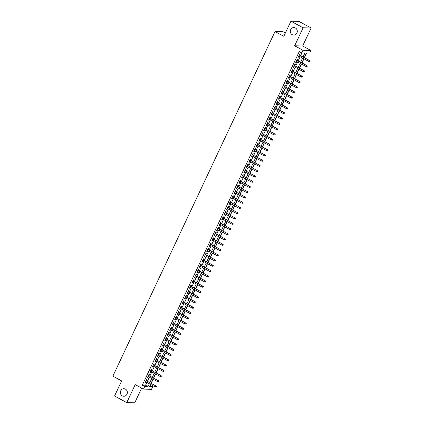 <?xml version="1.0" encoding="UTF-8"?>
<svg xmlns="http://www.w3.org/2000/svg" width="424" height="424" viewBox="0 0 424 424"><rect width="100%" height="100%" fill="white"/><g stroke="black" fill="none" stroke-linecap="round" stroke-linejoin="round"><path stroke-width="0.64" d="M125.44 389.115A3.763 3.498 91.4 0 1 127.253 393.387A3.763 3.498 91.4 0 1 123.771 396.239A3.763 3.498 91.4 0 1 122.276 395.841A3.763 3.498 91.4 0 1 120.469 391.569A3.763 3.498 91.4 0 1 123.951 388.718A3.763 3.498 91.4 0 1 125.44 389.115M295.385 27.968A3.763 3.498 91.4 0 1 297.197 32.24A3.763 3.498 91.4 0 1 293.715 35.091A3.763 3.498 91.4 0 1 292.221 34.689A3.763 3.498 91.4 0 1 290.414 30.422A3.763 3.498 91.4 0 1 293.896 27.565A3.763 3.498 91.4 0 1 295.385 27.968M150.08 385.342L152.741 386.672L151.501 389.296L143.498 389.105L144.732 386.476L147.976 386.556L149.301 383.746M285.368 33.003L283.046 31.742L275.038 31.551L112.879 376.152L121.656 380.906L114.554 396.005L126.744 402.609L134.747 402.8L141.658 388.108M275.038 31.551L283.815 36.305L290.922 21.2L298.931 21.391L311.121 27.995L303.112 27.799L294.648 45.792L302.937 50.281L310.94 50.472L309.706 53.101L306.462 53.021L304.3 57.611M294.648 45.792L302.651 45.983L311.121 27.995M302.651 45.983L310.94 50.472M150.303 385.347L150.7 384.504M151.22 383.397L153.17 379.252M153.689 378.144L155.64 374M156.165 372.892L158.115 368.748M158.634 367.64L160.585 363.495M161.104 362.388L163.06 358.238M163.579 357.135L165.53 352.985M166.049 351.883L167.999 347.733M168.524 346.625L170.475 342.481M170.994 341.373L172.944 337.228M173.464 336.121L175.419 331.976M175.939 330.868L177.889 326.724M178.409 325.616L180.359 321.466M180.884 320.364L182.834 316.214M183.353 315.111L185.304 310.962M185.823 309.854L187.779 305.709M188.298 304.602L190.249 300.457M190.768 299.349L192.719 295.205M193.243 294.097L195.194 289.952M195.713 288.845L197.663 284.695M198.183 283.592L200.139 279.442M200.658 278.34L202.608 274.19M203.128 273.083L205.078 268.938M205.603 267.83L207.553 263.686M208.073 262.578L210.023 258.433M210.543 257.326L212.498 253.181M213.018 252.073L214.968 247.923M215.487 246.821L217.438 242.671M217.963 241.569L219.913 237.419M220.432 236.311L222.383 232.167M222.902 231.059L224.858 226.914M225.377 225.807L227.328 221.662M227.847 220.554L229.797 216.404M230.322 215.302L232.273 211.152M232.792 210.05L234.742 205.9M235.262 204.792L237.217 200.647M237.737 199.54L239.687 195.395M240.207 194.287L242.157 190.143M242.682 189.035L244.632 184.891M245.152 183.783L247.102 179.633M247.621 178.531L249.577 174.381M250.096 173.278L252.047 169.128M252.566 168.021L254.517 163.876M255.041 162.768L256.992 158.624M257.511 157.516L259.462 153.371M259.981 152.264L261.937 148.119M262.456 147.011L264.406 142.862M264.926 141.759L266.876 137.609M267.401 136.507L269.351 132.357M269.871 131.249L271.821 127.105M272.341 125.997L274.296 121.852M274.816 120.745L276.766 116.6M277.285 115.492L279.236 111.348M279.761 110.24L281.711 106.09M282.23 104.988L284.181 100.838M284.7 99.735L286.656 95.585M287.175 94.478L289.126 90.333M289.645 89.225L291.595 85.081M292.12 83.973L294.071 79.829M294.59 78.721L296.54 74.571M297.06 73.469L299.015 69.319M299.535 68.216L301.485 64.066M302.005 62.959L303.955 58.814M304.48 57.706L306.679 53.026M290.922 21.2L303.112 27.799M146.466 380.826L147.001 379.692L146.46 379.681L144.976 382.83L145.517 382.846L145.946 381.934M148.941 375.574L149.471 374.44L148.93 374.424L147.446 377.577L147.987 377.593L148.416 376.682M151.41 370.322L151.946 369.187L151.405 369.171L149.921 372.325L150.462 372.336L150.891 371.424M153.88 365.069L154.416 363.935L153.875 363.919L152.391 367.073L152.931 367.083L153.361 366.172M156.355 359.812L156.885 358.678L156.345 358.667L154.866 361.82L155.407 361.831L155.836 360.919M158.825 354.559L159.36 353.425L158.82 353.415L157.336 356.563L157.876 356.579L158.306 355.667M161.3 349.307L161.83 348.173L161.29 348.162L159.806 351.311L160.346 351.326L160.776 350.415M163.77 344.055L164.305 342.921L163.765 342.91L162.281 346.058L162.821 346.074L163.251 345.163M166.24 338.803L166.775 337.668L166.234 337.652L164.751 340.806L165.291 340.822L165.72 339.91M168.715 333.55L169.245 332.416L168.704 332.4L167.226 335.554L167.766 335.564L168.196 334.653M171.185 328.298L171.72 327.164L171.179 327.148L169.695 330.301L170.236 330.312L170.665 329.4M173.66 323.04L174.19 321.906L173.649 321.896L172.165 325.049L172.706 325.06L173.135 324.148M176.13 317.788L176.665 316.654L176.124 316.643L174.64 319.791L175.181 319.807L175.61 318.896M178.599 312.536L179.135 311.401L178.594 311.391L177.11 314.539L177.651 314.555L178.08 313.643M181.075 307.283L181.605 306.149L181.064 306.133L179.585 309.287L180.126 309.303L180.555 308.391M183.544 302.031L184.08 300.897L183.539 300.881L182.055 304.034L182.596 304.045L183.025 303.139M186.019 296.779L186.549 295.645L186.009 295.629L184.525 298.782L185.065 298.793L185.495 297.881M188.489 291.526L189.024 290.387L188.484 290.376L187 293.53L187.541 293.541L187.97 292.629M190.959 286.269L191.494 285.135L190.954 285.124L189.47 288.278L190.01 288.288L190.44 287.377M193.434 281.017L193.964 279.882L193.423 279.872L191.945 283.02L192.485 283.036L192.915 282.124M195.904 275.764L196.439 274.63L195.899 274.62L194.415 277.768L194.955 277.784L195.385 276.872M198.379 270.512L198.909 269.378L198.368 269.362L196.884 272.515L197.425 272.531L197.854 271.62M200.849 265.26L201.384 264.126L200.844 264.11L199.359 267.263L199.9 267.274L200.329 266.362M203.319 260.007L203.854 258.873L203.313 258.857L201.829 262.011L202.37 262.021L202.799 261.11M205.794 254.75L206.324 253.616L205.783 253.605L204.304 256.759L204.845 256.769L205.274 255.858M208.263 249.498L208.799 248.363L208.258 248.353L206.774 251.506L207.315 251.517L207.744 250.605M210.739 244.245L211.269 243.111L210.728 243.1L209.244 246.249L209.785 246.264L210.214 245.353M213.208 238.993L213.744 237.859L213.203 237.848L211.719 240.996L212.26 241.012L212.689 240.101M215.678 233.741L216.214 232.606L215.673 232.591L214.189 235.744L214.73 235.76L215.159 234.848M218.153 228.488L218.683 227.354L218.143 227.338L216.664 230.492L217.205 230.502L217.634 229.591M220.623 223.236L221.158 222.102L220.618 222.086L219.134 225.239L219.674 225.25L220.104 224.338M223.098 217.978L223.628 216.844L223.088 216.834L221.604 219.987L222.144 219.998L222.573 219.086M225.568 212.726L226.103 211.592L225.563 211.581L224.079 214.735L224.619 214.745L225.049 213.834M228.038 207.474L228.573 206.34L228.032 206.329L226.549 209.477L227.089 209.493L227.518 208.582M230.513 202.222L231.043 201.087L230.502 201.077L229.024 204.225L229.564 204.241L229.994 203.329M232.983 196.969L233.518 195.835L232.977 195.819L231.493 198.973L232.034 198.989L232.463 198.077M235.458 191.717L235.988 190.583L235.447 190.567L233.963 193.72L234.504 193.731L234.933 192.819M237.928 186.465L238.463 185.33L237.922 185.315L236.438 188.468L236.979 188.479L237.408 187.567M240.397 181.207L240.933 180.073L240.392 180.062L238.908 183.216L239.449 183.226L239.878 182.315M242.873 175.955L243.403 174.821L242.862 174.81L241.383 177.958L241.924 177.974L242.348 177.062M245.342 170.702L245.878 169.568L245.337 169.558L243.853 172.706L244.394 172.722L244.823 171.81M247.817 165.45L248.347 164.316L247.807 164.3L246.323 167.453L246.863 167.469L247.293 166.558M250.287 160.198L250.823 159.064L250.282 159.048L248.798 162.201L249.339 162.212L249.768 161.306M252.757 154.946L253.292 153.811L252.752 153.795L251.268 156.949L251.808 156.959L252.238 156.048M255.232 149.693L255.762 148.559L255.222 148.543L253.743 151.697L254.283 151.707L254.707 150.796M257.702 144.436L258.237 143.301L257.697 143.291L256.213 146.444L256.753 146.455L257.183 145.543M260.172 139.183L260.707 138.049L260.166 138.038L258.682 141.187L259.223 141.203L259.652 140.291M262.647 133.931L263.182 132.797L262.642 132.786L261.158 135.934L261.698 135.95L262.127 135.039M265.117 128.679L265.652 127.545L265.111 127.529L263.627 130.682L264.168 130.698L264.597 129.786M267.592 123.426L268.122 122.292L267.581 122.276L266.102 125.43L266.643 125.44L267.067 124.534M270.062 118.174L270.597 117.04L270.056 117.024L268.572 120.178L269.113 120.188L269.542 119.277M272.531 112.922L273.067 111.782L272.526 111.772L271.042 114.925L271.583 114.936L272.012 114.024M275.006 107.664L275.542 106.53L275.001 106.519L273.517 109.673L274.058 109.683L274.487 108.772M277.476 102.412L278.012 101.278L277.471 101.267L275.987 104.415L276.528 104.431L276.957 103.52M279.951 97.16L280.481 96.025L279.941 96.015L278.457 99.163L279.003 99.179L279.427 98.267M282.421 91.907L282.956 90.773L282.416 90.757L280.932 93.911L281.472 93.927L281.902 93.015M284.891 86.655L285.426 85.521L284.886 85.505L283.402 88.658L283.942 88.669L284.371 87.757M287.366 81.403L287.901 80.269L287.361 80.253L285.877 83.406L286.417 83.417L286.847 82.505M289.836 76.145L290.371 75.011L289.831 75L288.346 78.154L288.887 78.164L289.316 77.253M292.311 70.893L292.841 69.759L292.3 69.748L290.816 72.902L291.362 72.912L291.786 72.001M294.781 65.641L295.316 64.506L294.775 64.496L293.291 67.644L293.832 67.66L294.261 66.748M297.251 60.388L297.786 59.254L297.245 59.243L295.761 62.392L296.302 62.408L296.731 61.496M303.081 56.949L304.946 52.984L301.697 52.905L299.259 51.585L142.294 385.156L145.538 385.236L146.863 382.427M147.382 381.324L149.333 377.175M149.852 376.067L151.803 371.922M152.327 370.815L154.278 366.67M154.797 365.562L156.748 361.418M157.272 360.31L159.223 356.165M159.742 355.058L161.692 350.908M162.212 349.805L164.162 345.655M164.687 344.553L166.637 340.403M167.157 339.295L169.107 335.151M169.627 334.043L171.582 329.899M172.102 328.791L174.052 324.646M174.571 323.539L176.522 319.389M177.047 318.286L178.997 314.136M179.516 313.034L181.467 308.884M181.986 307.776L183.942 303.632M184.461 302.524L186.412 298.379M186.931 297.272L188.881 293.127M189.406 292.019L191.357 287.875M191.876 286.767L193.826 282.617M194.346 281.515L196.301 277.365M196.821 276.262L198.771 272.113M199.291 271.005L201.241 266.86M201.766 265.753L203.716 261.608M204.236 260.5L206.186 256.356M206.705 255.248L208.661 251.103M209.18 249.996L211.131 245.846M211.65 244.743L213.601 240.594M214.125 239.491L216.076 235.341M216.595 234.233L218.546 230.089M219.065 228.981L221.021 224.837M221.54 223.729L223.49 219.584M224.01 218.477L225.96 214.332M226.485 213.224L228.435 209.074M228.955 207.972L230.905 203.822M231.424 202.72L233.38 198.57M233.9 197.462L235.85 193.318M236.369 192.21L238.32 188.065M238.845 186.958L240.795 182.813M241.314 181.705L243.265 177.561M243.784 176.453L245.74 172.303M246.259 171.201L248.21 167.051M248.729 165.948L250.679 161.798M251.204 160.691L253.155 156.546M253.674 155.438L255.624 151.294M256.144 150.186L258.099 146.042M258.619 144.934L260.569 140.784M261.089 139.681L263.039 135.532M263.564 134.429L265.514 130.279M266.034 129.172L267.984 125.027M268.503 123.919L270.459 119.775M270.978 118.667L272.929 114.522M273.448 113.415L275.399 109.27M275.923 108.162L277.874 104.013M278.393 102.91L280.344 98.76M280.863 97.658L282.819 93.508M283.338 92.4L285.288 88.256M285.808 87.148L287.758 83.003M288.283 81.896L290.233 77.751M290.753 76.643L292.703 72.499M293.223 71.391L295.178 67.241M295.698 66.139L297.648 61.989M298.167 60.886L300.118 56.736M300.643 55.629L301.92 52.91M299.726 55.136L300.261 54.002L299.72 53.986L298.236 57.139L298.777 57.155L299.206 56.244M143.498 389.105L135.208 384.616L126.744 402.609M142.294 385.156L144.732 386.476M301.697 52.905L302.937 50.281M150.52 384.409L149.492 386.593L152.741 386.672M303.78 58.719L301.83 62.863M301.305 63.971L299.355 68.116M298.835 69.223L296.885 73.373M296.365 74.476L294.41 78.626M293.89 79.728L291.94 83.878M291.421 84.986L289.47 89.13M288.945 90.238L286.995 94.382M286.476 95.49L284.525 99.635M284.006 100.742L282.05 104.892M281.531 105.995L279.58 110.145M279.061 111.247L277.111 115.397M276.586 116.505L274.635 120.649M274.116 121.757L272.166 125.902M271.646 127.009L269.691 131.154M269.171 132.262L267.221 136.406M266.701 137.514L264.751 141.664M264.226 142.766L262.276 146.916M261.756 148.018L259.806 152.168M259.287 153.276L257.331 157.421M256.812 158.528L254.861 162.673M254.342 163.781L252.391 167.925M251.867 169.033L249.916 173.178M249.397 174.285L247.446 178.435M246.927 179.538L244.971 183.687M244.452 184.79L242.502 188.94M241.982 190.047L240.032 194.192M239.507 195.3L237.557 199.444M237.037 200.552L235.087 204.697M234.567 205.804L232.612 209.949M232.092 211.057L230.142 215.207M229.623 216.309L227.672 220.459M227.147 221.561L225.197 225.711M224.678 226.819L222.727 230.963M222.208 232.071L220.252 236.216M219.733 237.323L217.782 241.468M217.263 242.576L215.312 246.72M214.788 247.828L212.837 251.978M212.318 253.08L210.368 257.23M209.848 258.333L207.893 262.483M207.373 263.59L205.423 267.735M204.903 268.843L202.953 272.987M202.428 274.095L200.478 278.239M199.958 279.347L198.008 283.497M197.489 284.599L195.533 288.749M195.013 289.852L193.063 294.002M192.544 295.109L190.593 299.254M190.069 300.362L188.118 304.506M187.599 305.614L185.648 309.759M185.129 310.866L183.173 315.011M182.654 316.119L180.703 320.268M180.184 321.371L178.234 325.521M177.709 326.623L175.759 330.773M175.239 331.881L173.289 336.025M172.769 337.133L170.814 341.278M170.294 342.385L168.344 346.53M167.825 347.638L165.874 351.782M165.349 352.89L163.399 357.04M162.88 358.142L160.929 362.292M160.41 363.394L158.454 367.544M157.935 368.652L155.984 372.797M155.465 373.904L153.514 378.049M152.99 379.157L151.039 383.301M149.82 382.644L151.771 378.494M152.29 377.387L154.241 373.242M154.765 372.134L156.716 367.99M157.235 366.882L159.186 362.737M159.71 361.63L161.661 357.485M162.18 356.377L164.13 352.227M164.65 351.125L166.6 346.975M167.125 345.873L169.075 341.723M169.595 340.615L171.545 336.471M172.065 335.363L174.02 331.218M174.54 330.111L176.49 325.966M177.009 324.858L178.96 320.714M179.484 319.606L181.435 315.456M181.954 314.354L183.905 310.204M184.424 309.101L186.38 304.951M186.899 303.844L188.85 299.699M189.369 298.591L191.319 294.447M191.844 293.339L193.794 289.195M194.314 288.087L196.264 283.942M196.784 282.834L198.739 278.685M199.259 277.582L201.209 273.432M201.729 272.33L203.679 268.18M204.204 267.072L206.154 262.928M206.674 261.82L208.624 257.675M209.143 256.568L211.099 252.423M211.618 251.315L213.569 247.166M214.088 246.063L216.039 241.913M216.563 240.811L218.514 236.661M219.033 235.553L220.983 231.409M221.503 230.301L223.459 226.156M223.978 225.049L225.928 220.904M226.448 219.796L228.398 215.652M228.923 214.544L230.873 210.394M231.393 209.292L233.343 205.142M233.863 204.039L235.818 199.889M236.338 198.782L238.288 194.637M238.807 193.529L240.758 189.385M241.282 188.277L243.233 184.133M243.752 183.025L245.703 178.88M246.222 177.773L248.178 173.623M248.697 172.52L250.648 168.37M251.167 167.268L253.117 163.118M253.642 162.01L255.593 157.866M256.112 156.758L258.062 152.613M258.582 151.506L260.537 147.361M261.057 146.254L263.007 142.109M263.527 141.001L265.477 136.851M266.002 135.749L267.952 131.599M268.471 130.497L270.422 126.347M270.941 125.239L272.897 121.094M273.416 119.987L275.367 115.842M275.886 114.734L277.837 110.59M278.361 109.482L280.312 105.338M280.831 104.23L282.781 100.08M283.301 98.978L285.257 94.828M285.776 93.725L287.726 89.575M288.246 88.468L290.196 84.323M290.721 83.215L292.671 79.071M293.191 77.963L295.141 73.818M295.661 72.711L297.616 68.561M298.136 67.458L300.086 63.309M300.605 62.206L302.556 58.056M145.538 385.236L147.976 386.556M298.337 56.917L298.777 57.155M295.867 62.169L296.302 62.408M293.397 67.421L293.832 67.66M290.922 72.674L291.362 72.912M288.452 77.931L288.887 78.164M285.977 83.183L286.417 83.417M283.508 88.436L283.942 88.669M281.038 93.688L281.472 93.927M278.563 98.94L279.003 99.179M276.093 104.193L276.528 104.431M273.623 109.445L274.058 109.683M271.148 114.703L271.583 114.936M268.678 119.955L269.113 120.188M266.203 125.207L266.643 125.44M263.733 130.46L264.168 130.698M261.264 135.712L261.698 135.95M258.788 140.964L259.223 141.203M256.319 146.222L256.753 146.455M253.844 151.474L254.283 151.707M251.374 156.726L251.808 156.959M248.904 161.979L249.339 162.212M246.429 167.231L246.863 167.469M243.959 172.483L244.394 172.722M241.484 177.736L241.924 177.974M239.014 182.993L239.449 183.226M236.544 188.245L236.979 188.479M234.069 193.498L234.504 193.731M231.599 198.75L232.034 198.989M229.124 204.002L229.564 204.241M226.655 209.255L227.089 209.493M224.185 214.507L224.619 214.745M221.71 219.764L222.144 219.998M219.24 225.017L219.674 225.25M216.765 230.269L217.205 230.502M214.295 235.521L214.73 235.76M211.825 240.774L212.26 241.012M209.35 246.026L209.785 246.264M206.88 251.278L207.315 251.517M204.405 256.536L204.845 256.769M201.935 261.788L202.37 262.021M199.466 267.041L199.9 267.274M196.99 272.293L197.425 272.531M194.521 277.545L194.955 277.784M192.046 282.797L192.485 283.036M189.576 288.05L190.01 288.288M187.106 293.307L187.541 293.541M184.631 298.56L185.065 298.793M182.161 303.812L182.596 304.045M179.686 309.064L180.126 309.303M177.216 314.317L177.651 314.555M174.746 319.569L175.181 319.807M172.271 324.826L172.706 325.06M169.801 330.079L170.236 330.312M167.326 335.331L167.766 335.564M164.857 340.583L165.291 340.822M162.387 345.836L162.821 346.074M159.912 351.088L160.346 351.326M157.442 356.34L157.876 356.579M154.967 361.598L155.407 361.831M152.497 366.85L152.931 367.083M150.027 372.102L150.462 372.336M147.552 377.355L147.987 377.593M145.082 382.607L145.517 382.846M309.599 60.902L309.35 61.427L309.817 60.908L308.979 60.346L308.534 61.295L298.766 56.005M299.212 55.062L309.366 60.356L299.291 54.897M309.817 60.908L309.366 60.356M308.534 61.295L309.35 61.427M307.13 66.155L306.881 66.679L307.342 66.16L306.504 65.598L306.059 66.547L296.296 61.257M296.742 60.314L306.897 65.609L296.816 60.15M307.342 66.16L306.897 65.609M306.059 66.547L306.881 66.679M304.655 71.407L304.406 71.932L304.872 71.412L304.034 70.85L303.589 71.799L293.827 66.51M294.272 65.566L304.421 70.861L294.346 65.407M304.872 71.412L304.421 70.861M303.589 71.799L304.406 71.932M302.185 76.659L301.936 77.184L302.402 76.665L301.559 76.108L301.12 77.051L291.352 71.762M291.797 70.819L301.952 76.113L291.871 70.66M302.402 76.665L301.952 76.113M301.12 77.051L301.936 77.184M299.71 81.917L299.466 82.442L299.927 81.917L299.09 81.36L298.644 82.304L288.882 77.02M289.327 76.071L299.482 81.366L289.401 75.912M299.927 81.917L299.482 81.366M298.644 82.304L299.466 82.442M297.24 87.169L296.991 87.694L297.457 87.174L296.62 86.613L296.175 87.556L286.407 82.272M286.852 81.323L297.007 86.623L286.931 81.164M297.457 87.174L297.007 86.623M296.175 87.556L296.991 87.694M294.77 92.421L294.521 92.946L294.982 92.427L294.145 91.865L293.7 92.808L283.937 87.524M284.382 86.581L294.537 91.876L284.456 86.417M294.982 92.427L294.537 91.876M293.7 92.808L294.521 92.946M292.295 97.674L292.051 98.198L292.512 97.679L291.675 97.117L291.23 98.066L281.467 92.777M281.912 91.833L292.062 97.128L281.986 91.669M292.512 97.679L292.062 97.128M291.23 98.066L292.051 98.198M289.825 102.926L289.576 103.451L290.043 102.931L289.2 102.37L288.76 103.318L278.992 98.029M279.437 97.085L289.592 102.38L279.511 96.926M290.043 102.931L289.592 102.38M288.76 103.318L289.576 103.451M287.35 108.178L287.106 108.703L287.567 108.184L286.73 107.622L286.285 108.57L276.522 103.281M276.967 102.338L287.122 107.632L277.042 102.179M287.567 108.184L287.122 107.632M286.285 108.57L287.106 108.703M284.88 113.431L284.631 113.961L285.098 113.436L284.26 112.879L283.815 113.823L274.047 108.539M274.492 107.59L284.647 112.885L274.572 107.431M285.098 113.436L284.647 112.885M283.815 113.823L284.631 113.961M282.411 118.688L282.161 119.213L282.623 118.694L281.785 118.132L281.34 119.075L271.577 113.791M272.023 112.842L282.177 118.142L272.097 112.683M282.623 118.694L282.177 118.142M281.34 119.075L282.161 119.213M279.935 123.941L279.692 124.465L280.153 123.946L279.315 123.384L278.87 124.327L269.108 119.043M269.553 118.095L279.702 123.395L269.627 117.936M280.153 123.946L279.702 123.395M278.87 124.327L279.692 124.465M277.466 129.193L277.216 129.718L277.683 129.198L276.84 128.636L276.4 129.58L266.632 124.296M267.078 123.352L277.232 128.647L267.152 123.188M277.683 129.198L277.232 128.647M276.4 129.58L277.216 129.718M274.991 134.445L274.747 134.97L275.208 134.45L274.37 133.889L273.925 134.837L264.163 129.548M264.608 128.605L274.763 133.899L264.682 128.44M275.208 134.45L274.763 133.899M273.925 134.837L274.747 134.97M272.521 139.697L272.272 140.222L272.738 139.703L271.901 139.141L271.455 140.09L261.688 134.8M262.133 133.857L272.288 139.152L262.212 133.698M272.738 139.703L272.288 139.152M271.455 140.09L272.272 140.222M270.051 144.95L269.802 145.474L270.263 144.955L269.425 144.393L268.98 145.342L259.218 140.053M259.663 139.109L269.818 144.404L259.737 138.95M270.263 144.955L269.818 144.404M268.98 145.342L269.802 145.474M267.576 150.202L267.332 150.732L267.793 150.207L266.956 149.651L266.511 150.594L256.748 145.31M257.193 144.361L267.343 149.656L257.267 144.202M267.793 150.207L267.343 149.656M266.511 150.594L267.332 150.732M265.106 155.46L264.857 155.984L265.323 155.465L264.481 154.903L264.041 155.847L254.273 150.562M254.718 149.614L264.873 154.914L254.792 149.455M265.323 155.465L264.873 154.914M264.041 155.847L264.857 155.984M262.631 160.712L262.387 161.237L262.848 160.717L262.011 160.155L261.566 161.099L251.803 155.815M252.248 154.866L262.403 160.166L252.322 154.707M262.848 160.717L262.403 160.166M261.566 161.099L262.387 161.237M260.161 165.964L259.912 166.489L260.378 165.969L259.541 165.408L259.096 166.351L249.328 161.067M249.773 160.124L259.928 165.418L249.853 159.959M260.378 165.969L259.928 165.418M259.096 166.351L259.912 166.489M257.691 171.217L257.442 171.741L257.903 171.222L257.066 170.66L256.621 171.609L246.858 166.319M247.303 165.376L257.458 170.671L247.378 165.212M257.903 171.222L257.458 170.671M256.621 171.609L257.442 171.741M255.216 176.469L254.972 176.994L255.434 176.474L254.596 175.912L254.151 176.861L244.388 171.572M244.834 170.628L254.983 175.923L244.908 170.469M255.434 176.474L254.983 175.923M254.151 176.861L254.972 176.994M252.746 181.721L252.497 182.246L252.964 181.726L252.121 181.17L251.681 182.113L241.913 176.824M242.358 175.881L252.513 181.175L242.433 175.722M252.964 181.726L252.513 181.175M251.681 182.113L252.497 182.246M250.271 186.973L250.028 187.503L250.489 186.979L249.651 186.422L249.206 187.366L239.443 182.082M239.889 181.133L250.043 186.428L239.963 180.974M250.489 186.979L250.043 186.428M249.206 187.366L250.028 187.503M247.802 192.231L247.552 192.756L248.019 192.236L247.181 191.674L246.736 192.618L236.968 187.334M237.413 186.385L247.568 191.685L237.493 186.226M248.019 192.236L247.568 191.685M246.736 192.618L247.552 192.756M245.332 197.483L245.083 198.008L245.544 197.489L244.706 196.927L244.261 197.87L234.499 192.586M234.944 191.637L245.099 196.937L235.018 191.478M245.544 197.489L245.099 196.937M244.261 197.87L245.083 198.008M242.857 202.736L242.613 203.26L243.074 202.741L242.237 202.179L241.791 203.128L232.029 197.838M232.474 196.895L242.623 202.19L232.548 196.731M243.074 202.741L242.623 202.19M241.791 203.128L242.613 203.26M240.387 207.988L240.138 208.513L240.604 207.993L239.761 207.431L239.322 208.38L229.554 203.091M229.999 202.147L240.154 207.442L230.073 201.983M240.604 207.993L240.154 207.442M239.322 208.38L240.138 208.513M237.912 213.24L237.668 213.765L238.129 213.246L237.292 212.684L236.846 213.632L227.084 208.343M227.529 207.4L237.684 212.694L227.603 207.241M238.129 213.246L237.684 212.694M236.846 213.632L237.668 213.765M235.442 218.493L235.193 219.017L235.659 218.498L234.822 217.941L234.377 218.885L224.609 213.595M225.054 212.652L235.209 217.947L225.133 212.493M235.659 218.498L235.209 217.947M234.377 218.885L235.193 219.017M232.972 223.745L232.723 224.275L233.184 223.75L232.347 223.194L231.902 224.137L222.139 218.853M222.584 217.904L232.739 223.199L222.658 217.745M233.184 223.75L232.739 223.199M231.902 224.137L232.723 224.275M230.497 229.002L230.253 229.527L230.714 229.008L229.877 228.446L229.432 229.389L219.669 224.105M220.114 223.157L230.264 228.457L220.189 222.998M230.714 229.008L230.264 228.457M229.432 229.389L230.253 229.527M228.027 234.255L227.778 234.779L228.244 234.26L227.407 233.698L226.962 234.642L217.194 229.358M217.639 228.414L227.794 233.709L217.713 228.25M228.244 234.26L227.794 233.709M226.962 234.642L227.778 234.779M225.552 239.507L225.308 240.032L225.769 239.512L224.932 238.951L224.487 239.899L214.724 234.61M215.169 233.666L225.324 238.961L215.244 233.502M225.769 239.512L225.324 238.961M224.487 239.899L225.308 240.032M223.082 244.759L222.833 245.284L223.3 244.765L222.462 244.203L222.017 245.152L212.249 239.862M212.694 238.919L222.849 244.213L212.774 238.76M223.3 244.765L222.849 244.213M222.017 245.152L222.833 245.284M220.613 250.012L220.363 250.536L220.825 250.017L219.987 249.455L219.542 250.404L209.779 245.114M210.225 244.171L220.379 249.466L210.299 244.012M220.825 250.017L220.379 249.466M219.542 250.404L220.363 250.536M218.137 255.264L217.894 255.789L218.355 255.269L217.517 254.713L217.072 255.656L207.309 250.372M207.755 249.423L217.904 254.718L207.829 249.264M218.355 255.269L217.904 254.718M217.072 255.656L217.894 255.789M215.668 260.522L215.418 261.046L215.885 260.522L215.048 259.965L214.602 260.908L204.834 255.624M205.28 254.676L215.434 259.97L205.354 254.517M215.885 260.522L215.434 259.97M214.602 260.908L215.418 261.046M213.193 265.774L212.949 266.298L213.41 265.779L212.572 265.217L212.127 266.161L202.365 260.877M202.81 259.928L212.965 265.228L202.884 259.769M213.41 265.779L212.965 265.228M212.127 266.161L212.949 266.298M210.723 271.026L210.474 271.551L210.94 271.031L210.103 270.47L209.657 271.413L199.889 266.129M200.335 265.186L210.489 270.48L200.414 265.021M210.94 271.031L210.489 270.48M209.657 271.413L210.474 271.551M208.253 276.278L208.004 276.803L208.465 276.284L207.627 275.722L207.182 276.671L197.42 271.381M197.865 270.438L208.02 275.733L197.939 270.274M208.465 276.284L208.02 275.733M207.182 276.671L208.004 276.803M205.778 281.531L205.534 282.055L205.995 281.536L205.158 280.974L204.713 281.923L194.95 276.634M195.395 275.69L205.545 280.985L195.469 275.531M205.995 281.536L205.545 280.985M204.713 281.923L205.534 282.055M203.308 286.783L203.059 287.308L203.525 286.788L202.688 286.226L202.243 287.175L192.475 281.886M192.92 280.942L203.075 286.237L192.994 280.783M203.525 286.788L203.075 286.237M202.243 287.175L203.059 287.308M200.833 292.035L200.589 292.565L201.05 292.041L200.213 291.484L199.768 292.428L190.005 287.143M190.45 286.195L200.605 291.489L190.524 286.036M201.05 292.041L200.605 291.489M199.768 292.428L200.589 292.565M198.363 297.293L198.114 297.818L198.58 297.298L197.743 296.736L197.298 297.68L187.53 292.396M187.975 291.447L198.13 296.747L188.055 291.288M198.58 297.298L198.13 296.747M197.298 297.68L198.114 297.818M195.893 302.545L195.644 303.07L196.105 302.55L195.268 301.989L194.823 302.932L185.06 297.648M185.505 296.699L195.66 301.999L185.579 296.54M196.105 302.55L195.66 301.999M194.823 302.932L195.644 303.07M193.418 307.798L193.174 308.322L193.636 307.803L192.798 307.241L192.353 308.184L182.59 302.9M183.036 301.957L193.185 307.252L183.11 301.793M193.636 307.803L193.185 307.252M192.353 308.184L193.174 308.322M190.948 313.05L190.699 313.575L191.166 313.055L190.328 312.493L189.883 313.442L180.115 308.153M180.56 307.209L190.715 312.504L180.635 307.045M191.166 313.055L190.715 312.504M189.883 313.442L190.699 313.575M188.473 318.302L188.23 318.827L188.691 318.307L187.853 317.746L187.408 318.694L177.645 313.405M178.091 312.462L188.245 317.756L178.165 312.303M188.691 318.307L188.245 317.756M187.408 318.694L188.23 318.827M186.004 323.554L185.754 324.079L186.221 323.56L185.383 322.998L184.938 323.947L175.17 318.657M175.616 317.714L185.77 323.009L175.695 317.555M186.221 323.56L185.77 323.009M184.938 323.947L185.754 324.079M183.534 328.807L183.285 329.337L183.746 328.812L182.908 328.256L182.463 329.199L172.701 323.915M173.146 322.966L183.301 328.261L173.22 322.807M183.746 328.812L183.301 328.261M182.463 329.199L183.285 329.337M181.059 334.064L180.815 334.589L181.276 334.07L180.439 333.508L179.993 334.451L170.231 329.167M170.676 328.218L180.825 333.518L170.75 328.059M181.276 334.07L180.825 333.518M179.993 334.451L180.815 334.589M178.589 339.317L178.34 339.841L178.806 339.322L177.969 338.76L177.524 339.704L167.756 334.419M168.201 333.471L178.356 338.771L168.275 333.312M178.806 339.322L178.356 338.771M177.524 339.704L178.34 339.841M176.114 344.569L175.87 345.094L176.331 344.574L175.494 344.012L175.048 344.956L165.286 339.672M165.731 338.728L175.886 344.023L165.805 338.564M176.331 344.574L175.886 344.023M175.048 344.956L175.87 345.094M173.644 349.821L173.395 350.346L173.861 349.827L173.024 349.265L172.579 350.213L162.811 344.924M163.256 343.981L173.411 349.275L163.335 343.816M173.861 349.827L173.411 349.275M172.579 350.213L173.395 350.346M171.174 355.074L170.925 355.598L171.386 355.079L170.549 354.517L170.103 355.466L160.341 350.176M160.786 349.233L170.941 354.528L160.86 349.074M171.386 355.079L170.941 354.528M170.103 355.466L170.925 355.598M168.699 360.326L168.455 360.851L168.916 360.331L168.079 359.775L167.634 360.718L157.871 355.429M158.316 354.485L168.466 359.78L158.391 354.326M168.916 360.331L168.466 359.78M167.634 360.718L168.455 360.851M166.229 365.578L165.98 366.108L166.447 365.583L165.609 365.027L165.164 365.97L155.396 360.686M155.841 359.738L165.996 365.032L155.915 359.579M166.447 365.583L165.996 365.032M165.164 365.97L165.98 366.108M163.754 370.836L163.51 371.36L163.971 370.841L163.134 370.279L162.689 371.223L152.926 365.939M153.371 364.99L163.526 370.29L153.446 364.831M163.971 370.841L163.526 370.29M162.689 371.223L163.51 371.36M161.284 376.088L161.035 376.613L161.502 376.093L160.664 375.531L160.219 376.475L150.451 371.191M150.896 370.242L161.051 375.542L150.976 370.083M161.502 376.093L161.051 375.542M160.219 376.475L161.035 376.613M158.815 381.34L158.565 381.865L159.027 381.346L158.189 380.784L157.744 381.733L147.981 376.443M148.427 375.5L158.581 380.794L148.501 375.335M159.027 381.346L158.581 380.794M157.744 381.733L158.565 381.865M156.339 386.593L156.096 387.117L156.557 386.598L155.719 386.036L155.274 386.985L145.512 381.695M145.957 380.752L156.106 386.047L146.031 380.588M156.557 386.598L156.106 386.047M155.274 386.985L156.096 387.117"/></g></svg>
